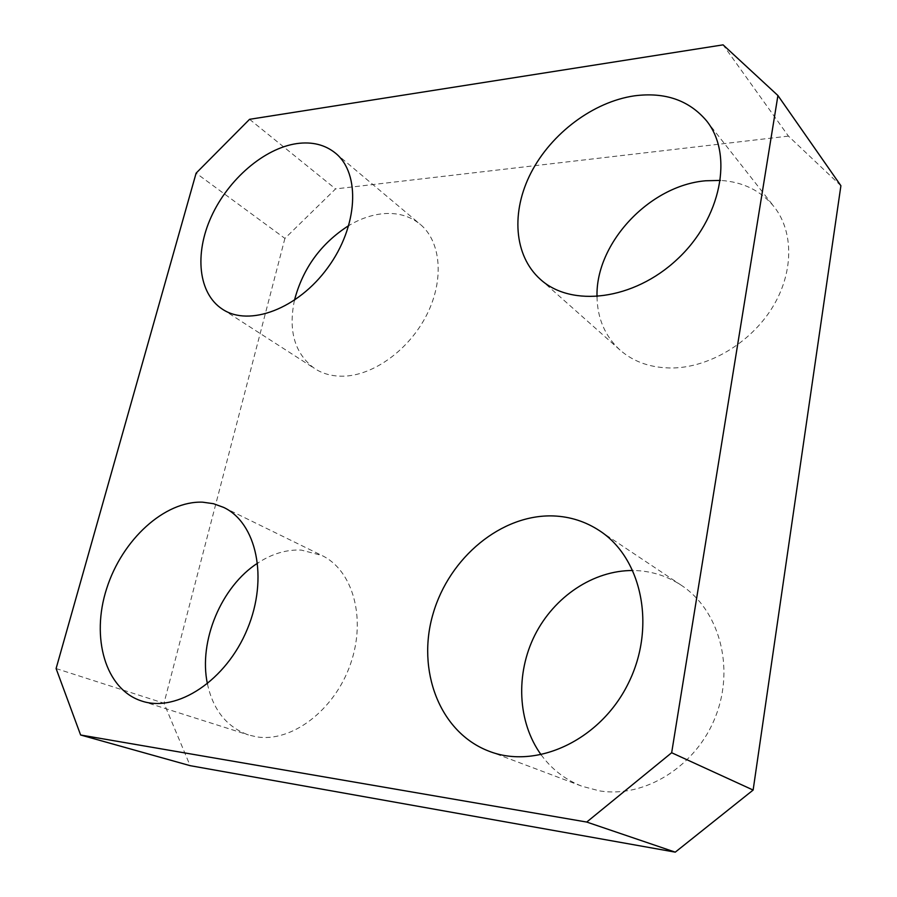 <?xml version="1.0" encoding="UTF-8"?>
<svg xmlns="http://www.w3.org/2000/svg" width="897" height="897" viewBox="0 0 897 897"><rect width="100%" height="100%" fill="white"/><g stroke="black" fill="none" stroke-linecap="round" stroke-linejoin="round"><path stroke-width="0.67" stroke-dasharray="4.49 3.36" d="M207.431 683.873C213.116 710.065 226.784 727.086 248.435 734.935L256.385 736.807C291.458 742.817 334.458 710.357 350.413 664.285C366.694 618.302 352.779 570.077 321.855 555.456L301.37 550.108C286.569 549.39 272.004 553.718 257.686 563.103M597.021 296.683C597.368 318.413 605.027 336.184 619.973 349.998C633.944 362.22 651.626 368.207 673.019 367.983C709.392 367.187 750.049 343.17 771.891 308.299C793.755 273.439 794.114 232.031 774.133 206.803C760.835 190.646 742.951 181.844 720.47 180.409M294.44 300.304C288.083 331.217 294.878 354.012 314.813 368.678C322.954 373.881 332.439 376.381 343.282 376.191C373.455 375.619 409.301 349.695 426.815 314.701C444.452 279.729 441.044 241.54 420.245 224.328C409.828 215.863 397.214 212.342 382.425 213.766C371.167 214.988 359.977 218.913 348.843 225.528M541.16 754.837C551.767 769.334 565.379 779.807 582.018 786.265L599.398 790.851C644.741 798.442 696.431 766.296 715.638 716.389C735.159 666.594 718.8 609.758 681.316 585.281C667.985 576.536 653.453 571.669 637.722 570.671L632.901 570.503M56.096 668.557L163.983 703.214L190.13 765.668M249.568 119.312L335.568 188.908L284.91 238.4L196.118 173.143M284.91 238.4L163.983 703.214M840.904 185.735L788.429 136.109L723.083 44.85M788.429 136.109L335.568 188.908M223.611 507.388L321.866 555.467M141.748 701.05L248.447 734.935M706.477 120.736L774.133 206.803M540.308 279.303L619.973 349.998M335.568 153.219L420.233 224.317M222.467 309.23L314.813 368.667M599.544 530.71L681.339 585.293M489.044 751.215L582.03 786.265"/><path stroke-width="1.35" d="M202.644 502.174L213.464 503.699L223.611 507.388C256.43 522.727 268.752 577.881 247.359 629.044C226.38 680.375 176.888 713.014 141.625 701.006C105.173 689.3 90.788 637.397 106.676 588.555C122.183 539.602 164.611 500.694 202.644 502.174M257.686 563.103C221.458 586.369 198.293 641.131 207.431 683.873M634.527 95.822C665.025 91.909 689.008 100.217 706.477 120.736C733.847 154.385 721.21 218.644 677.157 259.368C633.428 300.45 571.176 307.626 540.308 279.292C513.768 255.533 510.875 211.647 531.147 172.527C551.442 133.384 593.22 101.776 634.527 95.822M720.47 180.409L705.603 180.779C649.069 185.544 595.395 243.704 597.021 296.683M296.907 143.576C312.178 141.491 325.073 144.709 335.568 153.219C360.706 173.525 358.105 226.392 327.876 267.564C297.961 308.972 249.131 327.091 222.49 309.241C198.226 293.554 194.29 253.851 211.322 216.626C228.253 179.355 264.122 148.263 296.907 143.576M348.843 225.528C320.98 243.39 302.85 268.315 294.44 300.304M553.595 515.943C570.245 516.627 585.562 521.549 599.532 530.71C641.691 557.968 656.638 626.611 628.326 683.346C600.463 740.305 536.26 769.895 488.91 751.17C439.238 732.221 416.432 669.88 433.083 613.75C449.307 557.452 501.535 513.992 553.595 515.943M632.901 570.503C593.287 570.313 554.211 596.662 534.847 635.143C515.54 673.636 517.345 721.872 541.16 754.837M80.618 735.002L56.096 668.557L196.118 173.143L249.568 119.312L723.083 44.85L777.923 95.531L671.662 752.74L586.728 822.056L80.618 735.002L190.13 765.668L675.273 852.15L753.132 790.055L671.662 752.74M586.728 822.056L675.273 852.15M753.132 790.055L840.904 185.735L777.923 95.531"/></g></svg>
